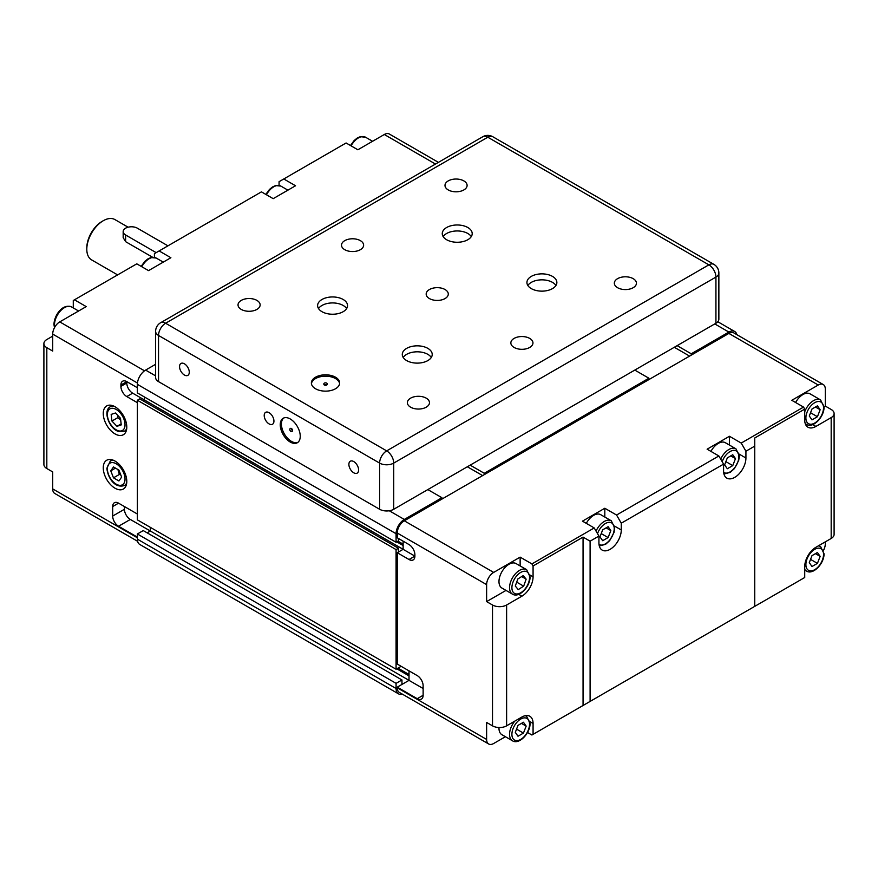 <?xml version="1.0" encoding="UTF-8"?>
<svg xmlns="http://www.w3.org/2000/svg" width="878" height="878" viewBox="0 0 878 878"><rect width="100%" height="100%" fill="white"/><g stroke="black" fill="none" stroke-linecap="round" stroke-linejoin="round"><path stroke-width="1.32" d="M402.322 694.125A11.644 6.717 -60 0 1 398.491 693.84A11.644 6.717 -60 0 1 396.077 688.506L396.077 683.347L401.959 679.956L401.959 684.434L409.016 680.362L409.016 675.873L396.779 668.816M398.491 693.84L139.778 544.47A11.644 6.717 -60 0 1 137.374 539.147L137.374 533.978L396.077 683.347M137.374 533.978L143.246 530.586L401.959 679.956M124.435 506.551L124.435 509.273A8.319 4.796 -120 0 0 130.317 519.458L150.303 530.992L147.131 532.825L150.303 530.992L409.016 680.362L397.251 687.145L417.248 698.69A8.319 4.796 -120 0 0 421.407 699.097A8.319 4.796 -120 0 0 423.13 695.299L417.248 698.69M150.303 530.992L150.303 527.327L150.303 530.992M397.964 668.136L409.016 674.524M401.136 666.303L396.077 669.223L396.077 549.595L398.425 548.234L398.425 552.042L403.134 549.321L403.134 545.523L396.779 541.858M396.077 549.595L137.374 400.236L137.374 519.864L396.077 669.223M137.374 400.236L139.723 398.875L398.425 548.234M126.783 382.984L120.912 386.386L120.912 385.025L126.783 381.634L126.783 382.984A8.319 4.796 -120 0 0 132.666 393.168L144.431 399.962L143.015 400.774L144.431 399.962L414.888 556.114L409.016 559.505A8.319 4.796 -120 0 0 413.176 559.923A8.319 4.796 -120 0 0 414.888 556.114L414.888 554.753A8.319 4.796 -120 0 0 409.016 544.569L397.251 537.786L397.251 533.034A9.976 5.762 -60 0 1 404.308 520.808L728.872 333.421A9.976 5.762 -60 0 1 733.854 332.927L823.235 384.531A9.976 5.762 -60 0 1 825.298 389.097L825.298 406.075L831.181 409.466A9.976 5.762 180 0 1 834.1 413.538A9.976 5.762 180 0 1 831.181 417.61L831.181 538.466L815.892 547.29A15.804 9.12 120 0 0 804.72 566.639L804.72 577.505L531.903 735.018L527.513 732.482M144.431 399.962L144.431 396.977L144.431 399.962M397.964 541.177L403.134 544.162M398.425 538.466L398.425 540.903L396.077 542.264L396.077 533.714A11.644 6.717 -60 0 1 404.308 519.447L441.941 497.727L441.941 499.088M155.615 364.304L145.605 370.088A11.644 6.717 -60 0 0 137.374 384.344L137.374 392.905L396.077 542.264M427.827 489.584L441.941 497.727M484.272 474.647L484.272 473.286L648.908 378.231L648.908 379.592M470.158 465.142L484.272 473.286M634.794 370.088L648.908 378.231M691.238 355.151L691.238 353.79L728.872 332.071A11.644 6.717 -60 0 1 734.688 331.489A11.644 6.717 -60 0 1 736.861 334.661M677.125 345.647L691.238 353.79M526.624 569.668L516.034 563.555A14.136 8.165 120 0 0 505.146 567.353A14.136 8.165 120 0 0 498.978 581.576A14.136 8.165 120 0 0 501.898 588.04L512.489 594.154C519.172 598.434 530.4 586.317 530.038 576.824L526.624 569.668A14.136 8.165 120 0 0 515.726 573.455A14.136 8.165 120 0 0 509.558 587.678A14.136 8.165 120 0 0 512.489 594.154M498.989 727.522A14.136 8.165 120 0 0 498.978 728.224A14.136 8.165 120 0 0 501.898 734.699L512.489 740.802C519.172 745.093 530.4 732.965 530.038 723.472L526.624 716.316A14.136 8.165 120 0 0 525 715.735M825.298 541.858L825.298 543.899A9.976 5.762 -60 0 1 823.509 550.341M409.016 559.505L397.251 552.723L403.134 549.321L403.134 541.177M423.13 695.299L423.13 685.795A8.319 4.796 -120 0 0 417.248 675.61L397.251 664.064L397.251 552.723M409.016 670.858L409.016 680.362L423.13 688.506M505.421 736.719L493.677 743.501A9.976 5.762 -60 0 1 488.695 743.995L399.325 692.391A9.976 5.762 -60 0 1 397.251 687.825L397.251 687.145M488.695 743.995A9.976 5.762 -60 0 1 486.621 739.43L486.621 722.451L492.503 725.843A9.976 5.762 0 0 0 506.617 725.843L506.617 604.997A9.976 5.762 180 0 1 492.503 604.997L486.621 601.606L486.621 584.627A9.976 5.762 -60 0 1 493.677 572.412L520.138 557.135L531.903 563.917L533.078 565.959L583.058 537.106L590.104 541.177L598.928 536.085L594.219 527.941L531.903 563.917M594.219 527.941L582.465 521.148L604.81 508.252L616.565 515.035L621.273 523.189L723.582 464.122L718.873 455.967L616.565 515.035M718.873 455.967L707.119 449.185L729.453 436.278L741.219 443.072L745.927 451.215L754.74 446.123L754.74 437.979L804.72 409.126L803.546 407.085L741.219 443.072M803.546 407.085L791.78 400.302L818.241 385.025A9.976 5.762 -60 0 1 823.235 384.531M621.273 523.189L621.273 529.972A15.804 9.12 -60 0 1 614.38 545.875A15.804 9.12 -60 0 1 602.198 550.111A15.804 9.12 -60 0 1 598.928 542.878L598.928 536.085M590.104 541.177L590.104 701.401M754.74 606.358L754.74 446.123M745.927 451.215L745.927 458.009A15.804 9.12 -60 0 1 739.024 473.911A15.804 9.12 -60 0 1 726.852 478.137A15.804 9.12 -60 0 1 723.582 470.904L723.582 464.122M804.72 409.126L804.72 419.991A15.804 9.12 120 0 0 807.99 427.224A15.804 9.12 120 0 0 815.892 426.434L831.181 417.61M583.058 537.106L583.058 705.484M604.81 517.043L604.81 508.252M831.181 538.466A9.976 5.762 0 0 0 834.1 534.395L834.1 413.538M824.014 406.81L825.298 406.075M506.617 604.997L521.905 596.173A15.804 9.12 120 0 0 533.078 576.824L533.078 565.959M486.621 601.606L506.002 590.411M533.078 734.337L533.078 723.472A15.804 9.12 120 0 0 529.807 716.239A15.804 9.12 120 0 0 521.905 717.019L506.617 725.843M518.25 589.599L515.298 586.032L517.79 579.019L523.211 575.584L526.152 579.151L523.672 586.164L518.25 589.599M523.672 586.164L516.681 582.125M526.152 579.151L521.664 576.561M820.151 409.73L817.429 416.721L811.996 419.86L809.286 415.996L811.996 408.994L817.429 405.856L820.151 409.73L815.442 407.008M817.429 416.721L810.548 412.748M811.996 566.508L809.286 562.644L811.996 555.642L817.429 552.514L820.151 556.378L817.429 563.369L811.996 566.508M817.429 563.369L810.548 559.396M820.151 556.378L815.442 553.656M602.681 540.705L599.959 536.842L602.681 529.84L608.114 526.712L610.825 530.575L608.114 537.577L602.681 540.705M608.114 537.577L601.221 533.594M610.825 530.575L606.127 527.854M727.335 468.742L724.613 464.879L727.335 457.877L732.757 454.738L735.479 458.612L732.757 465.603L727.335 468.742M732.757 465.603L725.876 461.63M735.479 458.612L730.77 455.891M526.163 726.106L523.442 733.108L518.009 736.236L515.298 732.373L518.009 725.382L523.442 722.243L526.163 726.106L521.455 723.395M523.442 733.108L516.56 729.124M805.159 423.306A14.136 8.165 120 0 0 806.465 424.425C813.16 428.705 824.387 416.589 824.025 407.085L820.601 399.94L810.021 393.827A14.136 8.165 120 0 0 795.6 402.508M723.966 474.043L730.287 472.331L734.37 468.632L738.705 460.423L739.353 455.967L735.94 448.823L725.36 442.71A14.136 8.165 120 0 0 710.928 451.391M599.312 546.006L605.633 544.294L609.716 540.596L614.051 532.386L614.699 527.941L611.286 520.786L600.706 514.673A14.136 8.165 120 0 0 586.284 523.354M520.138 565.926L520.138 557.135M729.453 445.08L729.453 436.278M117.619 274.902L91.63 259.899A23.278 13.444 -60 0 1 86.801 249.242A23.278 13.444 -60 0 1 103.264 220.729L103.264 220.729A23.278 13.444 -60 0 1 114.908 219.577L128.122 227.204M152.607 257.254L125.609 241.669L123.172 237.631L123.172 231.583A8.319 4.796 180 0 1 128.309 227.15A8.319 4.796 180 0 1 137.374 228.192L167.939 245.84M102.089 221.399L103.264 220.729L102.089 221.41A21.621 12.479 120 0 0 102.089 221.41A21.621 12.479 120 0 0 86.801 247.881L86.801 249.242M115.029 461.071A16.627 9.603 60 0 1 125.894 475.722A16.627 9.603 60 0 1 123.337 489.046A16.627 9.603 60 0 1 115.029 488.223A16.627 9.603 60 0 1 104.164 473.571A16.627 9.603 60 0 1 106.71 460.237A16.627 9.603 60 0 1 115.029 461.071M115.029 406.755A16.627 9.603 60 0 1 125.894 421.407A16.627 9.603 60 0 1 123.337 434.731A16.627 9.603 60 0 1 115.029 433.908A16.627 9.603 60 0 1 104.164 419.256A16.627 9.603 60 0 1 106.71 405.921A16.627 9.603 60 0 1 115.029 406.755M117.926 415.59L117.806 417.654L120.681 419.969M137.374 537.106L118.552 526.24L130.317 519.458M124.435 509.273L112.68 516.055L112.68 506.551L118.552 503.16L137.374 514.025M137.374 402.673L126.783 396.571L132.666 393.168M120.912 385.025A8.319 4.796 -120 0 1 122.635 381.217A8.319 4.796 -120 0 1 126.783 381.634L137.374 387.736M112.68 516.055A8.319 4.796 -120 0 0 118.552 526.24M118.552 503.16A8.319 4.796 -120 0 0 114.392 502.743A8.319 4.796 -120 0 0 112.68 506.551M120.912 386.386A8.319 4.796 -120 0 0 126.783 396.571M73.28 307.937L73.28 300.495L74.454 299.815L86.22 306.609L59.759 321.886A9.976 5.762 120 0 0 52.702 334.101L52.702 351.079L46.819 347.688A9.976 5.762 180 0 1 43.9 343.605A9.976 5.762 180 0 1 46.819 339.534L52.702 336.142M43.9 343.605L43.9 464.462A9.976 5.762 0 0 0 46.819 468.534L52.702 471.925L52.702 488.903A9.976 5.762 120 0 0 54.765 493.469L137.616 541.298M156.185 252.634L125.609 234.986A8.319 4.796 180 0 1 123.172 231.583M154.418 257.375L154.418 253.654L159.127 250.932L170.881 257.726L148.547 270.622L136.781 263.839L74.454 299.815M279.072 185.401L279.072 181.691L283.781 178.969L295.535 185.763L273.19 198.658L261.435 191.865L159.127 250.932M113.492 466.964L118.914 470.103L121.636 477.105L118.914 480.968L113.492 477.83L110.771 470.827L113.492 466.964M117.904 469.521L119.364 474.438L113.492 477.83M115.479 468.117L110.771 470.827M119.364 474.438L120.802 474.943M120.484 418.257L121.241 424.908L116.961 426.302L111.923 421.045L111.166 414.394L115.446 413L120.484 418.257M116.961 426.302L121.12 423.898M117.806 417.654L111.923 421.045M283.781 178.969L346.097 142.982L357.862 149.776L384.323 134.499L435.488 164.043M438.407 162.353L389.305 134.005A9.976 5.762 120 0 0 384.323 134.499M467.337 466.767L482.626 475.591M674.304 347.271L689.592 356.106M256.903 300.397A11.052 6.387 180 0 1 260.14 304.907A11.052 6.387 180 0 1 253.314 310.801A11.052 6.387 180 0 1 241.263 309.418A11.052 6.387 180 0 1 238.026 304.907A11.052 6.387 180 0 1 244.852 299.014A11.052 6.387 180 0 1 256.903 300.397M360.386 240.649A11.052 6.387 180 0 1 363.624 245.16A11.052 6.387 180 0 1 356.797 251.064A11.052 6.387 180 0 1 344.747 249.681A11.052 6.387 180 0 1 341.509 245.16A11.052 6.387 180 0 1 348.336 239.266A11.052 6.387 180 0 1 360.386 240.649M463.869 180.912A11.052 6.387 180 0 1 467.107 185.423A11.052 6.387 180 0 1 460.281 191.316A11.052 6.387 180 0 1 448.23 189.933A11.052 6.387 180 0 1 444.992 185.423A11.052 6.387 180 0 1 451.819 179.518A11.052 6.387 180 0 1 463.869 180.912M426.236 398.162A11.052 6.387 180 0 1 429.474 402.673A11.052 6.387 180 0 1 422.647 408.566A11.052 6.387 180 0 1 410.608 407.183A11.052 6.387 180 0 1 407.37 402.673A11.052 6.387 180 0 1 414.186 396.779A11.052 6.387 180 0 1 426.236 398.162M529.719 338.414A11.052 6.387 180 0 1 532.957 342.925A11.052 6.387 180 0 1 526.131 348.829A11.052 6.387 180 0 1 514.091 347.447A11.052 6.387 180 0 1 510.853 342.925A11.052 6.387 180 0 1 517.669 337.031A11.052 6.387 180 0 1 529.719 338.414M633.203 278.677A11.052 6.387 180 0 1 636.44 283.188A11.052 6.387 180 0 1 629.614 289.081A11.052 6.387 180 0 1 617.574 287.699A11.052 6.387 180 0 1 614.337 283.188A11.052 6.387 180 0 1 621.152 277.283A11.052 6.387 180 0 1 633.203 278.677M445.047 289.531A11.052 6.387 180 0 1 448.285 294.042A11.052 6.387 180 0 1 441.469 299.947A11.052 6.387 180 0 1 429.419 298.564A11.052 6.387 180 0 1 426.181 294.042A11.052 6.387 180 0 1 433.008 288.149A11.052 6.387 180 0 1 445.047 289.531M321.996 311.701A14.97 8.637 180 0 1 317.606 305.588A14.97 8.637 180 0 1 326.846 297.609A14.97 8.637 180 0 1 343.155 299.475A14.97 8.637 180 0 1 347.545 305.588A14.97 8.637 180 0 1 338.304 313.578A14.97 8.637 180 0 1 321.996 311.701M346.623 308.573A14.97 8.637 0 0 0 343.155 305.456A14.97 8.637 0 0 0 318.527 308.573M446.639 239.738A14.97 8.637 180 0 1 442.26 233.625A14.97 8.637 180 0 1 451.501 225.635A14.97 8.637 180 0 1 467.809 227.512A14.97 8.637 180 0 1 472.199 233.625A14.97 8.637 180 0 1 462.958 241.604A14.97 8.637 180 0 1 446.639 239.738M471.266 236.61A14.97 8.637 0 0 0 467.809 233.482A14.97 8.637 0 0 0 443.181 236.61M406.657 360.584A14.97 8.637 180 0 1 402.278 354.471A14.97 8.637 180 0 1 411.519 346.492A14.97 8.637 180 0 1 427.827 348.357A14.97 8.637 180 0 1 432.217 354.471A14.97 8.637 180 0 1 422.976 362.46A14.97 8.637 180 0 1 406.657 360.584M431.285 357.456A14.97 8.637 0 0 0 427.827 354.339A14.97 8.637 0 0 0 403.2 357.456M531.311 288.621A14.97 8.637 180 0 1 526.932 282.507A14.97 8.637 180 0 1 536.173 274.518A14.97 8.637 180 0 1 552.481 276.394A14.97 8.637 180 0 1 556.861 282.507A14.97 8.637 180 0 1 547.62 290.486A14.97 8.637 180 0 1 531.311 288.621M555.939 285.493A14.97 8.637 0 0 0 552.481 282.365A14.97 8.637 0 0 0 527.854 285.493M315.531 388.756A14.136 8.165 180 0 1 311.383 382.984A14.136 8.165 180 0 1 320.108 375.444A14.136 8.165 180 0 1 335.517 377.211A14.136 8.165 180 0 1 339.654 382.984A14.136 8.165 180 0 1 330.929 390.523A14.136 8.165 180 0 1 315.531 388.756M339.61 383.664A14.136 8.165 0 0 0 335.517 378.572A14.136 8.165 0 0 0 320.657 376.684A14.136 8.165 0 0 0 311.438 383.664M326.693 383.126A1.668 0.955 180 0 1 327.187 383.807A1.668 0.955 180 0 1 326.155 384.685A1.668 0.955 180 0 1 324.344 384.476A1.668 0.955 180 0 1 323.861 383.807A1.668 0.955 180 0 1 324.882 382.918A1.668 0.955 180 0 1 326.693 383.126M327.121 384.07A1.668 0.955 180 0 1 327.187 384.344A1.668 0.955 180 0 1 326.155 385.233A1.668 0.955 180 0 1 324.344 385.025A1.668 0.955 180 0 1 323.861 384.344A1.668 0.955 180 0 1 323.927 384.07M179.551 366.598A6.87 3.973 60 0 1 180.967 363.459A6.87 3.973 60 0 1 186.268 365.292A6.87 3.973 60 0 1 189.275 372.217A6.87 3.973 60 0 1 187.848 375.367A6.87 3.973 60 0 1 182.547 373.523A6.87 3.973 60 0 1 179.551 366.598M264.212 415.481A6.87 3.973 60 0 1 265.639 412.342A6.87 3.973 60 0 1 270.94 414.175A6.87 3.973 60 0 1 273.936 421.1A6.87 3.973 60 0 1 272.509 424.25A6.87 3.973 60 0 1 267.219 422.406A6.87 3.973 60 0 1 264.212 415.481M348.884 464.363A6.87 3.973 60 0 1 350.311 461.224A6.87 3.973 60 0 1 355.601 463.057A6.87 3.973 60 0 1 358.608 469.982A6.87 3.973 60 0 1 357.181 473.132A6.87 3.973 60 0 1 351.88 471.288A6.87 3.973 60 0 1 348.884 464.363M300.243 436.278A14.136 8.165 60 0 1 297.313 442.753A14.136 8.165 60 0 1 286.415 438.967A14.136 8.165 60 0 1 280.247 424.743A14.136 8.165 60 0 1 283.177 418.268A14.136 8.165 60 0 1 294.064 422.055A14.136 8.165 60 0 1 300.243 436.278M283.792 417.972A14.136 8.165 -120 0 0 281.421 424.063A14.136 8.165 -120 0 0 287.216 437.87A14.136 8.165 -120 0 0 297.872 442.369M289.773 429.43A1.668 0.955 60 0 1 290.113 428.662A1.668 0.955 60 0 1 291.397 429.112A1.668 0.955 60 0 1 292.122 430.78A1.668 0.955 60 0 1 291.781 431.548A1.668 0.955 60 0 1 290.497 431.098A1.668 0.955 60 0 1 289.773 429.43M290.388 428.585A1.668 0.955 60 0 1 290.585 428.387A1.668 0.955 60 0 1 291.869 428.837A1.668 0.955 60 0 1 292.594 430.516A1.668 0.955 60 0 1 292.253 431.274A1.668 0.955 60 0 1 291.979 431.35M155.615 331.39A9.976 9.976 0 0 1 160.608 322.742A9.976 5.762 60 0 1 165.591 323.236A9.976 5.762 120 0 0 158.534 335.462A9.976 5.762 180 0 1 155.615 331.39L155.615 377.551A9.976 5.762 0 0 0 158.534 381.634L379.614 509.273A9.976 5.762 0 0 0 393.728 509.273L715.932 323.247A9.976 5.762 0 0 0 718.862 319.164L718.862 273.003A9.976 5.762 180 0 1 715.932 277.075A9.976 5.762 -120 0 0 708.875 264.849A9.976 5.762 -60 0 1 713.869 264.355A9.976 9.976 0 0 1 718.862 273.003M137.374 539.147L396.077 688.506M137.374 384.344L396.077 533.714M145.605 370.088L155.615 375.872M389.25 510.755L404.308 519.447M714.758 323.916L728.872 332.071M529.544 577.505A12.468 7.2 -60 0 1 520.731 592.771A12.468 7.2 -60 0 1 511.907 587.678A12.468 7.2 -60 0 1 520.731 572.412A12.468 7.2 -60 0 1 529.544 577.505M597.523 533.659A12.468 7.2 -60 0 1 607.444 522.619A12.468 7.2 -60 0 1 614.216 528.622A12.468 7.2 -60 0 1 608.673 541.265A12.468 7.2 -60 0 1 599.015 544.426M722.177 461.685A12.468 7.2 -60 0 1 732.087 450.655A12.468 7.2 -60 0 1 738.87 456.648A12.468 7.2 -60 0 1 733.328 469.302A12.468 7.2 -60 0 1 723.67 472.452M823.531 407.765A12.468 7.2 -60 0 1 814.718 423.042A12.468 7.2 -60 0 1 805.894 417.95A12.468 7.2 -60 0 1 814.718 402.673A12.468 7.2 -60 0 1 823.531 407.765M804.72 569.35A14.136 8.165 120 0 0 806.465 571.073L804.72 570.063M823.531 554.413A12.468 7.2 -60 0 1 814.718 569.69A12.468 7.2 -60 0 1 805.894 564.598A12.468 7.2 -60 0 1 814.718 549.332A12.468 7.2 -60 0 1 823.531 554.413M514.848 721.09A14.136 8.165 120 0 0 509.558 734.337A14.136 8.165 120 0 0 512.489 740.802M529.544 724.152A12.468 7.2 -60 0 1 520.731 739.43A12.468 7.2 -60 0 1 511.907 734.337A12.468 7.2 -60 0 1 520.731 719.06A12.468 7.2 -60 0 1 529.544 724.152M397.251 687.825L486.621 739.43M492.503 604.997L492.503 725.843M397.251 533.034L486.621 584.627M728.872 333.421L818.241 385.025M404.308 520.808L493.677 572.412M621.273 529.972L614.567 526.109M815.892 426.434L812.71 424.601M521.905 596.173L518.722 594.34M533.078 723.472L529.895 721.639M806.465 571.073C813.16 575.353 824.387 563.237 824.025 553.744L820.601 546.588A14.136 8.165 120 0 0 818.241 545.929M820.601 399.94A14.136 8.165 120 0 0 804.72 411.837M735.94 448.823A14.136 8.165 120 0 0 720.695 459.128M611.286 520.786A14.136 8.165 120 0 0 596.052 531.102M533.078 576.824L529.895 574.991M745.927 458.009L739.221 454.135M141.775 266.714A14.136 8.165 -60 0 1 149.128 258.747A14.136 8.165 -60 0 1 156.196 258.044L163.264 262.127M266.429 194.751A14.136 8.165 -60 0 1 273.782 186.784A14.136 8.165 -60 0 1 280.85 186.081L287.918 190.164M54.699 327.274A14.136 8.165 -60 0 1 54.48 325.497A14.136 8.165 -60 0 1 63.973 307.926A14.136 8.165 -60 0 1 71.535 306.927L78.603 311.01M351.09 145.869A14.136 8.165 -60 0 1 358.443 137.901A14.136 8.165 -60 0 1 365.511 137.198L372.579 141.281M113.844 406.13A14.136 8.165 -120 0 0 110.31 406.733L112.34 405.559M117.432 430.45A12.468 7.2 60 0 1 107.467 416.029A12.468 7.2 60 0 1 114.974 408.852A12.468 7.2 60 0 1 124.939 423.273A12.468 7.2 60 0 1 117.432 430.45M113.844 460.445A14.136 8.165 -120 0 0 110.31 461.049L112.34 459.874M110.31 461.049L106.897 468.193C107.434 476.392 114.063 488.837 124.446 485.523A14.136 8.165 -120 0 0 126.728 482.768M125.027 479.059A12.468 7.2 60 0 1 116.203 484.151A12.468 7.2 60 0 1 107.379 468.874A12.468 7.2 60 0 1 116.203 463.782A12.468 7.2 60 0 1 125.027 479.059M52.702 334.101L137.44 383.027M46.819 468.534L46.819 347.688M137.374 537.786L52.702 488.903M125.609 241.669L125.609 234.986M110.31 406.733C102.737 410.63 108.96 428.047 117.981 431.307L124.446 431.219A14.136 8.165 -120 0 0 126.728 428.453M144.497 370.812L59.759 321.886M393.728 509.273L393.728 463.101A9.976 5.762 180 0 1 379.614 463.101A9.976 5.762 -60 0 1 386.671 450.875A9.976 5.762 60 0 1 393.728 463.101L715.932 277.075L715.932 323.247M158.534 381.634L158.534 335.462L379.614 463.101L379.614 509.273M708.875 264.849L386.671 450.875L165.591 323.236L487.806 137.22A9.976 5.762 -120 0 0 482.812 136.727A9.976 9.976 0 0 1 492.788 136.727A9.976 5.762 120 0 0 487.806 137.22L708.875 264.849M717.809 321.743L734.688 331.489M806.465 424.425L805.291 423.745M526.624 716.316L525.439 715.647M820.601 546.588L818.856 545.578M54.491 327.659L53.986 324.827C53.81 316.267 62.097 303.195 71.535 306.927M350.487 145.518L354.108 140.579L357.105 138.12L360.221 136.694L365.511 137.198M124.446 485.523L126.476 484.36M124.446 431.219L126.476 430.044M265.814 194.4L269.447 189.461L272.432 187.003L275.56 185.576L280.85 186.081M141.16 266.363L144.793 261.424L147.778 258.977L150.906 257.55L156.196 258.044M160.608 322.742L482.812 136.727M492.788 136.727L713.869 264.355"/></g></svg>
